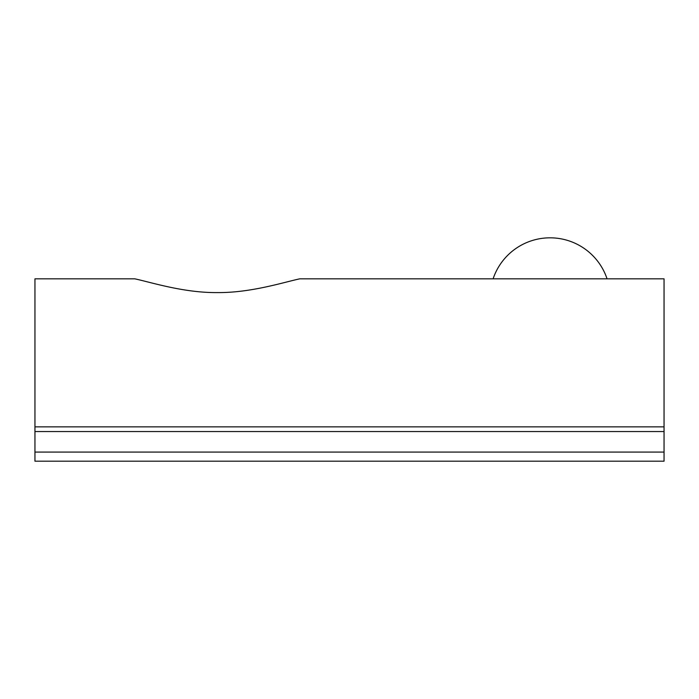 <?xml version="1.0" encoding="UTF-8"?>
<svg xmlns="http://www.w3.org/2000/svg" width="699" height="699" viewBox="0 0 699 699"><rect width="100%" height="100%" fill="white"/><g stroke="black" fill="none" stroke-linecap="round" stroke-linejoin="round"><path stroke-width="1.05" d="M664.05 426.862L664.05 278.84L299.766 278.84C284.152 282.116 251.02 292.916 217.302 292.584C183.575 292.916 150.442 282.116 134.828 278.84L34.95 278.84L34.95 431.554L664.05 431.554L664.05 426.862L34.95 426.862M493.101 278.84A60.088 60.088 0 0 1 607.064 278.84M664.05 461.191L664.05 452.07L34.95 452.07L34.95 461.191L664.05 461.191M664.05 431.554L664.05 452.07M34.95 452.07L34.95 431.554"/></g></svg>
